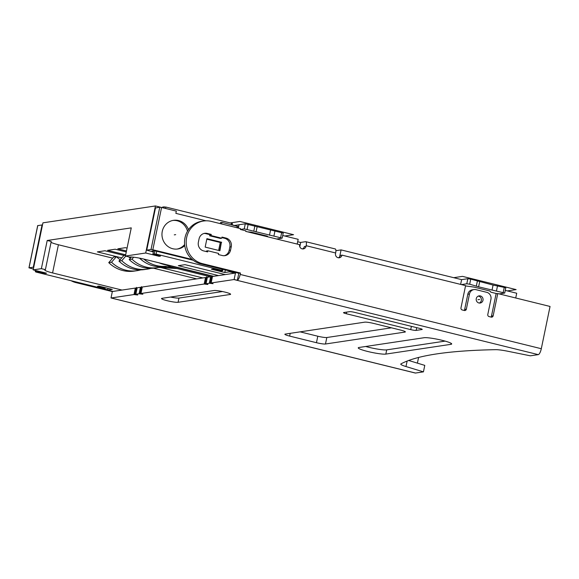 <?xml version="1.0" encoding="UTF-8"?>
<svg xmlns="http://www.w3.org/2000/svg" width="579" height="579" viewBox="0 0 579 579"><rect width="100%" height="100%" fill="white"/><g stroke="black" fill="none" stroke-linecap="round" stroke-linejoin="round"><path stroke-width="0.87" d="M177.131 249.064A14.489 13.701 81.5 0 0 184.614 244.562M188.479 229.66A14.489 13.701 81.5 0 0 173.534 220.324A14.489 13.701 81.5 0 0 162.272 231.339A14.489 13.701 81.5 0 0 177.833 248.977A14.489 13.701 81.5 0 0 184.744 245.662M238.36 228.09L239.055 224.739L245.286 223.805L244.237 228.879L240.328 229.465L240.509 228.618L211.147 221.373A21.727 20.554 81.5 0 0 203.547 221.012L201.868 221.265A21.727 20.554 81.5 0 0 184.983 237.795A21.727 20.554 81.5 0 0 200.718 263.886L238.794 273.281L240.466 273.027L202.397 263.633L200.718 263.886M203.547 221.012A21.727 20.554 81.5 0 0 186.655 237.542A21.727 20.554 81.5 0 0 202.397 263.633M479.318 303.049A3.619 3.423 81.5 0 0 478.276 296.101M476.278 298.619A3.619 3.423 81.5 0 0 480.172 303.034A3.619 3.423 81.5 0 0 482.987 300.277A3.619 3.423 81.5 0 0 479.094 295.869A3.619 3.423 81.5 0 0 476.278 298.619M71.065 280.706A21.727 20.554 81.5 0 0 75.936 282.603L77.608 282.357L107.701 289.782M76.493 282.045A21.727 20.554 81.5 0 0 77.608 282.357M224.891 292.084A8.692 1.02 -168.3 0 0 214.064 290.513L161.99 298.33A8.692 1.02 -168.3 0 0 161.519 298.547A8.692 1.02 -168.3 0 0 167.244 300.733A8.692 1.02 -168.3 0 0 178.079 302.296L230.145 294.487A8.692 1.02 -168.3 0 0 230.616 294.262A8.692 1.02 -168.3 0 0 224.891 292.084M442.161 340.329A14.489 1.708 -168.3 0 0 424.11 337.716L359.016 347.48A14.489 1.708 -168.3 0 0 358.242 347.849A14.489 1.708 -168.3 0 0 367.774 351.489A14.489 1.708 -168.3 0 0 385.831 354.095L450.918 344.331A14.489 1.708 -168.3 0 0 451.7 343.962A14.489 1.708 -168.3 0 0 442.161 340.329M365.689 346.481A14.489 1.708 -168.3 0 0 368.649 347.262A14.489 1.708 -168.3 0 0 386.707 349.868L445.121 341.111M145.698 253.009L125.426 256.048L131.259 227.873L47.203 240.488L41.37 268.656L33.184 269.886L42.933 222.835L155.44 205.958L145.698 253.009L159.102 256.316L159.211 255.788M155.44 205.958L162.518 207.702L162.663 207L165.862 207.05L231.557 223.255L232.432 223.66L232.179 224.891M192.206 259.457L152.827 249.744L151.025 249.477L146.668 250.157L153.355 251.937M297.678 241.747L300.696 242.492M461.391 284.586L466.79 283.775L469.685 284.195L478.623 286.844L504.722 293.039L505.778 287.973L504.251 287.387L493.076 285.078L470.734 279.121L467.839 278.702L461.615 279.635L341.082 249.904L335.907 250.685M505.272 290.405L516.714 293.235L515.73 297.99M232.179 224.884L234.538 225.47L239.047 224.797M245.286 223.805L283.218 233.069L282.168 238.143L276.646 239.011M282.711 235.508L298.185 239.322L297.193 244.085M229.617 271.015L229.45 271.826L234.9 273.136A1.737 0.528 -76.1 0 0 235.458 272.456M341.082 249.904L339.656 256.794M465.523 285.932L473.745 287.039L489.834 291.005L490.862 292.185L496.934 293.683M461.615 279.635L460.631 284.398M267.939 236.862L267.281 236.109L251.192 232.143L247.544 231.832M244.237 228.879L282.168 238.143M240.328 229.465L245.829 230.818L245.713 231.383L299.611 244.678A3.474 3.286 81.5 0 0 303.338 248.905A3.474 3.286 81.5 0 0 306.045 246.263L306.161 245.699A4.343 1.317 -76.1 0 0 305.806 241.689A4.343 1.317 -76.1 0 0 305.64 241.682L300.711 242.42L299.806 246.799M504.722 293.039L499.199 293.915M108.005 288.342L107.636 290.093L112.999 291.418L135.32 288.074L133.973 294.552L111.197 297.968A5.797 1.751 103.9 0 1 111.016 297.968L112.398 291.273M107.636 290.093L112.29 289.399L98.879 286.091L97.489 286.301L105.067 288.356L101.868 288.306L36.173 272.101L35.297 271.696L36.687 271.486L45.198 273.404L46.595 273.194L33.184 269.886M112.333 291.584L75.936 282.603M418.581 357.467L417.401 363.134M139.09 293.785L135.833 294.27L137.18 287.792L140.429 287.307L139.09 293.785L142.854 294.233L140.95 293.502L204.177 284.021L207.948 284.47L206.037 283.739L207.383 277.261L210.633 276.776L209.294 283.254L206.037 283.739M140.95 293.502L142.289 287.025L205.523 277.544L204.177 284.021M235.581 272.485L234.126 279.498A5.797 1.751 103.9 0 1 233.93 279.556L211.154 282.972L212.493 276.494L225.231 274.584L185.012 264.661L178.318 265.667L218.536 275.59M234.813 273.143L225.231 274.584M135.32 288.074L137.042 288.429M133.973 294.552L137.744 295.001L135.833 294.27M140.429 287.307L142.159 287.662M205.523 277.544L207.246 277.898M210.633 276.776L212.363 277.131M408.673 360.478L424.776 365.378L423.437 371.856L415.534 373.042A5.797 1.751 103.9 0 1 415.309 373.035L114.193 298.757A5.797 1.751 103.9 0 1 114.15 298.742M300.103 331.854L317.791 336.218A7.245 0.854 -168.3 0 0 326.824 337.521L391.476 327.823M229.45 271.826L224.797 272.521L225.332 269.959M159.102 256.316L160.499 256.106L152.921 254.051L156.12 254.101L221.815 270.306L222.691 270.711L221.294 270.921L212.782 269.003L211.393 269.213L224.797 272.521M125.426 256.048L129.45 257.04A11.877 1.397 11.7 0 1 144.258 259.182L213.702 276.313M51.053 242.312A11.877 1.397 -168.3 0 0 58.407 244.758L52.573 272.933L122.024 290.065M52.573 272.933A11.877 1.397 11.7 0 1 44.749 269.952A11.877 1.397 11.7 0 1 45.394 269.655L41.37 268.656M349.6 311.668L343.738 312.544A4.343 0.514 -168.3 0 0 343.506 312.653A4.343 0.514 -168.3 0 0 346.365 313.746L410.721 329.625A4.343 0.514 -168.3 0 0 416.142 330.406L421.997 329.523A4.343 0.514 -168.3 0 0 422.229 329.415A4.343 0.514 -168.3 0 0 419.37 328.322L355.014 312.45A4.343 0.514 -168.3 0 0 349.6 311.668M490.905 317.039A1.737 1.643 81.5 0 0 491.477 316.069L496.087 293.806L497.766 293.553L550.05 306.457L541.3 348.717A5.797 1.751 103.9 0 1 538.275 354.63L530.371 355.817L507.877 351.265A14.489 1.708 -168.3 0 0 495.66 349.673A873.566 102.917 -168.3 0 0 400.943 363.887A14.489 1.708 -168.3 0 0 400.755 364.09A14.489 1.708 -168.3 0 0 405.988 366.55L423.437 371.856M209.294 283.254L213.058 283.703L211.154 282.972M364.763 322.156L285.259 334.083A7.245 0.854 -168.3 0 0 284.868 334.271A7.245 0.854 -168.3 0 0 289.638 336.088L316.452 342.703A7.245 0.854 -168.3 0 0 325.478 344.006L404.982 332.078A7.245 0.854 -168.3 0 0 405.372 331.89A7.245 0.854 -168.3 0 0 400.603 330.073L373.788 323.458A7.245 0.854 -168.3 0 0 364.763 322.156M170.516 297.049A8.692 1.02 -168.3 0 0 178.954 298.069L222.502 291.534M541.3 348.717L240.176 274.439A5.797 1.751 103.9 0 1 237.339 280.294L238.794 273.281M234.126 279.498L237.339 280.294M111.016 297.968L114.229 298.764A5.797 1.751 103.9 0 1 114.193 298.757M338.418 257.778A3.474 3.286 81.5 0 0 340.3 255.375L341.972 255.129L465.588 285.621L460.978 307.876A1.737 1.643 81.5 0 0 462.237 309.968L464.38 310.496A1.737 1.643 81.5 0 0 466.341 309.2L469.489 293.987L467.818 294.233L464.669 309.454A1.737 1.643 81.5 0 1 464.09 310.424M469.489 293.987A5.797 5.479 81.5 0 1 476.018 289.674L486.744 292.323A5.797 5.479 81.5 0 1 490.941 299.278L487.793 314.491A1.737 1.643 81.5 0 0 489.052 316.575L491.195 317.111A1.737 1.643 81.5 0 0 493.156 315.816L497.766 293.553M302.484 248.919A3.474 3.286 81.5 0 0 304.366 246.516L306.045 246.263M473.991 289.58L472.319 289.826A5.797 5.479 81.5 0 0 467.818 294.233M219.658 250.678L221.388 242.333L206.898 238.758M335.132 248.963A4.343 1.317 103.9 0 1 335.299 248.963A4.343 1.317 103.9 0 1 335.654 252.98L335.538 253.537A3.474 3.286 81.5 0 0 339.272 257.771A3.474 3.286 81.5 0 0 341.972 255.129M240.176 274.439L240.466 273.027M222.387 255.542A7.245 6.854 81.5 0 0 224.92 255.657A7.245 6.854 81.5 0 0 230.551 250.15L231.253 246.77A7.245 6.854 81.5 0 0 226.005 238.07L221.981 237.079L221.75 238.208L211.024 235.559L211.263 234.43L207.239 233.438A7.245 6.854 81.5 0 0 204.705 233.323A7.245 6.854 81.5 0 0 199.075 238.83L198.373 242.21A7.245 6.854 81.5 0 0 203.62 250.91L207.644 251.901L207.875 250.772L218.601 253.421L218.37 254.543L222.387 255.542M153.464 251.409L151.973 250.931L154.919 250.808L193.183 260.246M33.756 267.151L28.95 267.816L33.365 269.032M205.994 220.802L175.864 213.369L176.327 211.118L161.577 207.477L159.775 207.217L155.476 207.962M238.07 226.534L221.909 222.365L220.519 222.568L220.295 223.632M42.506 224.891L37.758 225.622M187.502 231.195A14.489 13.701 81.5 0 0 172.839 220.447M221.909 222.365L221.583 223.95M219.571 250.656L221.294 242.348L206.891 238.794M221.67 242.29L206.92 238.657L205.169 247.103L219.919 250.743L221.388 242.333M221.294 242.348L220.273 242.5L206.812 239.178M218.63 250.425L220.273 242.5M224.218 255.723A7.245 6.854 81.5 0 0 229.154 250.36L229.856 246.98A7.245 6.854 81.5 0 0 224.609 238.28L221.873 237.607M221.75 238.208L220.36 238.418L209.634 235.769L209.866 234.64L205.842 233.648A7.245 6.854 81.5 0 0 204.011 233.46M206.356 251.583L206.479 250.982L207.875 250.772M211.263 234.43L209.866 234.64M211.024 235.559L209.634 235.769M152.921 254.051L153.616 250.685M154.311 253.841L154.94 250.816M163.799 208.027L164.06 206.79M156.12 254.101L156.714 251.25M165.572 208.462L165.862 207.05M221.815 270.306L222.054 269.148M231.267 224.666L231.557 223.255M222.691 270.711L222.966 269.373M104.191 287.958L104.3 287.43M105.067 288.356L105.212 287.654M35.297 271.696L35.551 270.473M36.687 271.486L36.832 270.784M38.496 271.746L38.605 271.225M45.198 273.404L45.307 272.875M254.876 225.875L253.826 230.949M257.112 226.867L256.063 231.94M270.523 230.174L269.474 235.248M274.989 230.84L273.939 235.906M47.203 240.488L51.227 241.479L45.394 269.655M58.407 244.758L112.666 258.147M153.399 268.193L196.672 278.868M126.273 251.952L115.207 249.216L107.578 250.36L125.679 254.825M171.116 266.036L213.13 276.4M127.076 248.087L125.433 247.682L117.805 248.825L126.483 250.968M124.167 255.484L104.973 250.75L97.352 251.894L121.756 257.916M210.524 276.791L167.331 266.13M131.238 257.228L130.239 256.982M160.89 267.57L202.903 277.934M140.704 269.879A32.453 30.694 -98.5 0 1 137.02 270.683A32.453 30.694 -98.5 0 1 111.53 262.215L116.401 256.649A24.817 23.471 81.5 0 0 120.208 259.689M173.903 267.759L160.593 266.97M177.015 268.526L158.545 267.433M137.02 270.683L134.234 271.095A32.453 30.694 -98.5 0 1 108.743 262.627L113.607 257.069L116.401 256.649M111.53 262.215L108.743 262.627M128.574 256.823A24.817 23.471 81.5 0 0 130.434 258.154M150.931 268.345A32.453 30.694 -98.5 0 1 147.247 269.148A32.453 30.694 -98.5 0 1 121.764 260.68L125.744 256.128M172.325 266.108L168.771 265.899M147.247 269.148L144.46 269.561A32.453 30.694 -98.5 0 1 118.97 261.093L123.834 255.534L125.585 255.274M121.764 260.68L118.97 261.093M161.165 266.81A32.453 30.694 -98.5 0 1 157.481 267.614A32.453 30.694 -98.5 0 1 131.99 259.146L133.677 257.214M157.481 267.614L154.687 268.026A32.453 30.694 -98.5 0 1 129.197 259.558L131.433 257.011M131.99 259.146L129.197 259.558M170.219 265.587A32.453 30.694 -98.5 0 1 167.707 266.079A32.453 30.694 -98.5 0 1 143.831 259.081M167.707 266.079L164.914 266.492A32.453 30.694 -98.5 0 1 139.553 258.147M168.655 265.204A32.453 30.694 -98.5 0 1 159.109 262.844M477.436 280.772L476.387 285.845M479.673 281.77L478.623 286.844M493.076 285.078L492.027 290.151M497.549 285.737L496.493 290.81M453.704 277.688L462.491 276.371L516.121 289.601L507.334 290.919M230.218 222.929L239.93 221.468L293.56 234.698L284.774 236.015M477.957 299.698L479.629 299.452M174.286 234.857L175.683 234.647M136.362 287.372L134.907 294.414M141.479 286.605L140.017 293.647M211.682 276.067L210.22 283.117M206.565 276.834L205.111 283.884M346.365 313.746L346.712 312.103M410.721 329.625L411.394 326.361M416.142 330.406L416.706 327.671M415.534 373.042L111.197 297.968M538.275 354.63L233.93 279.556M289.638 336.088L290.202 333.338M316.452 342.703L317.791 336.218M325.478 344.006L326.824 337.521M404.982 332.078L405.083 331.572M385.831 354.095L386.707 349.868M450.918 344.331L451.135 343.318M178.079 302.296L178.954 298.069M230.145 294.487L230.276 293.871M493.156 315.816L491.477 316.069M335.654 252.98L306.161 245.699M146.748 250.121L155.498 207.861M152.827 249.744L161.577 207.477M236.869 227.721L237.195 226.128M151.025 249.477L159.775 207.217M231.253 246.77L229.856 246.98M230.551 250.15L229.154 250.36M207.239 233.438L205.842 233.648M226.005 238.07L224.609 238.28M33.307 267.136L42.057 224.876M29.03 267.78L37.78 225.521M248.174 224.225L247.124 229.291M281.691 232.49L280.641 237.564M466.341 309.2L464.669 309.454M405.988 366.55L407.124 361.064M467.839 278.702L466.79 283.775M470.734 279.121L469.685 284.195M504.251 287.387L503.202 292.46M146.668 250.157L155.418 207.897M237.846 227.96L238.15 226.498M28.95 267.816L37.7 225.557M305.806 241.689L335.299 248.963"/></g></svg>
